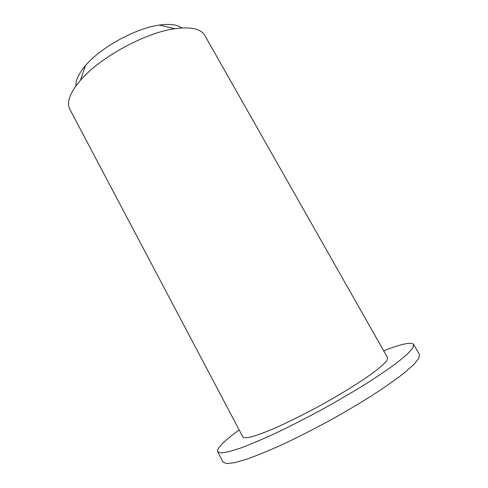 <?xml version="1.0" encoding="UTF-8"?>
<svg xmlns="http://www.w3.org/2000/svg" width="488" height="488" viewBox="0 0 488 488"><rect width="100%" height="100%" fill="white"/><g stroke="black" fill="none" stroke-linecap="round" stroke-linejoin="round"><path stroke-width="0.73" d="M181.804 27.956C177.339 24.614 169.903 23.644 159.497 25.059C135.957 28.078 100.742 47.354 85.516 65.563C78.721 73.566 75.53 80.349 75.945 85.918M69.851 109.33C66.337 102.498 69.857 92.842 80.41 80.367C99.601 57.639 145.235 32.653 174.722 28.731C190.918 26.559 200.946 28.798 204.814 35.441L387.588 357.722L386.954 360.376C384.928 363.023 381.146 366.537 375.608 370.923C363.163 380.323 342.503 393.285 319.853 405.766C302.438 415.184 286.657 422.98 272.499 429.159C263.923 432.722 256.871 435.29 251.344 436.876C246.806 437.87 243.982 437.895 242.884 436.943L69.851 109.33M383.672 350.817C401.112 343.949 411.103 341.82 413.659 344.43L412.872 347.944L407.645 353.849L397.854 362.041C389.125 368.562 378.389 375.888 365.646 384.025C351.982 392.456 337.415 400.971 321.934 409.572C306.348 417.978 291.324 425.664 276.861 432.63C263.142 438.98 251.186 444.08 240.993 447.923L228.811 451.76L221.021 452.98L217.636 451.748C216.812 448.191 223.992 440.92 239.175 429.928M413.659 344.43L419.442 354.501L418.832 358.338L413.769 364.554L404.119 373.052C395.463 379.755 384.782 387.246 372.076 395.518C358.436 404.064 343.857 412.653 328.351 421.29C312.716 429.702 297.631 437.352 283.083 444.245C269.266 450.491 257.2 455.45 246.891 459.129L234.533 462.685L226.566 463.6L223.01 462.045L217.636 451.748M85.516 65.563L80.41 80.367M159.497 25.059L174.722 28.731"/></g></svg>
